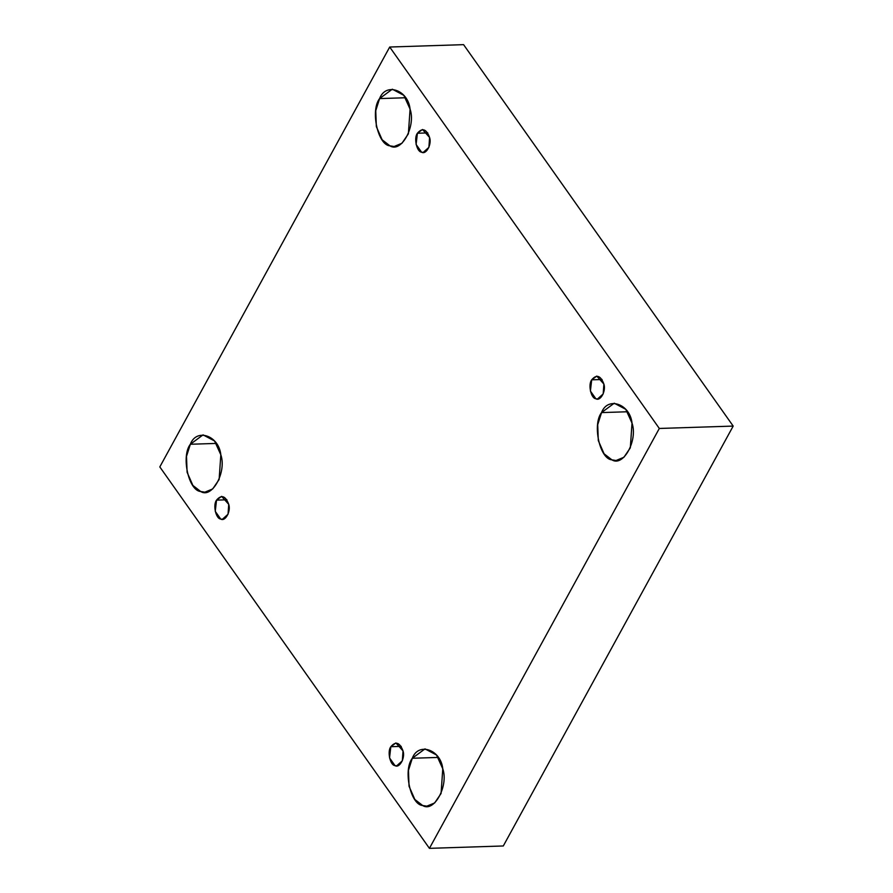<?xml version="1.0" encoding="UTF-8"?>
<svg xmlns="http://www.w3.org/2000/svg" width="893" height="893" viewBox="0 0 893 893"><rect width="100%" height="100%" fill="white"/><g stroke="black" fill="none" stroke-linecap="round" stroke-linejoin="round"><path stroke-width="1.34" d="M417.399 133.247L416.105 144.454L421.552 152.156L423.215 152.413L428.908 147.345L429.589 137.466L422.478 129.496L417.399 133.247L427.792 132.912L417.399 133.247C422.289 127.509 426.352 128.916 429.589 137.466C432 144.331 426.095 155.125 421.552 152.156C416.696 151.877 413.649 137.991 417.399 133.247M405.567 97.75L379.592 98.587L375.752 110.699L376.344 126.583L382.137 139.777L389.962 145.849L394.137 146.497L401.962 143.26L408.38 133.816L410.077 109.113L403.815 95.317L392.295 89.2L379.592 98.587L405.567 97.75M216.318 443.419L190.343 444.256L186.503 456.368L187.095 472.252L192.888 485.446L200.713 491.518L204.888 492.166L212.713 488.929L219.131 479.485L220.828 454.783L214.566 440.986L203.046 434.869L190.343 444.256L216.318 443.419M216.541 500.125L215.246 511.332L220.694 519.034L222.357 519.291L228.05 514.223L228.731 504.344L221.62 496.374L216.541 500.125L226.934 499.79L216.541 500.125C221.431 494.387 225.494 495.794 228.731 504.344C231.142 511.209 225.226 522.003 220.694 519.034C215.838 518.755 212.791 504.869 216.541 500.125M390.833 746.715L389.538 757.911L394.985 765.614L396.648 765.87L402.341 760.803L403.022 750.924L395.912 742.954L390.833 746.715L401.225 746.381L390.833 746.715C395.722 740.967 399.785 742.373 403.022 750.924C405.433 757.789 399.517 768.583 394.985 765.614C390.129 765.334 387.082 751.448 390.833 746.715M438.262 757.431L412.298 758.257L408.458 770.369L409.05 786.264L414.832 799.458L422.668 805.519L426.832 806.167L434.668 802.941L441.075 793.486L442.772 768.795L436.521 754.998L424.99 748.881L412.298 758.257L438.262 757.431M627.511 411.762L601.547 412.588L597.707 424.7L598.299 440.584L604.081 453.789L611.917 459.85L616.081 460.498L623.917 457.272L630.324 447.817L632.021 423.126L625.77 409.329L614.239 403.212L601.547 412.588L627.511 411.762M591.691 379.838L590.396 391.034L595.843 398.736L597.506 398.992L603.199 393.925L603.88 384.046L596.77 376.087L591.691 379.838L602.083 379.503L591.691 379.838C596.58 374.089 600.643 375.495 603.88 384.046C606.291 390.911 600.386 401.705 595.843 398.736C590.987 398.457 587.94 384.57 591.691 379.838M733.186 426.084L659.313 428.461L429.421 848.35L503.295 845.972L733.186 426.084L463.579 44.65L389.705 47.028L463.579 44.65L733.186 426.084L503.295 845.972L429.421 848.35L659.313 428.461L733.186 426.084M159.814 466.916L389.705 47.028L659.313 428.461L389.705 47.028L159.814 466.916L429.421 848.35L159.814 466.916M601.547 412.588C607.664 396.124 630.056 403.859 632.021 423.126C638.048 440.282 623.269 467.273 611.917 459.85C599.783 459.158 592.159 424.432 601.547 412.588M412.298 758.257C418.415 741.793 440.807 749.528 442.772 768.795C448.799 785.952 434.02 812.943 422.668 805.519C410.534 804.827 402.91 770.101 412.298 758.257M190.343 444.256C196.46 427.792 218.852 435.527 220.828 454.783C226.844 471.95 212.076 498.93 200.713 491.518C188.579 490.815 180.966 456.089 190.343 444.256M379.592 98.587C385.709 82.111 408.101 89.858 410.077 109.113C416.093 126.27 401.325 153.261 389.962 145.849C377.828 145.146 370.215 110.419 379.592 98.587"/></g></svg>
